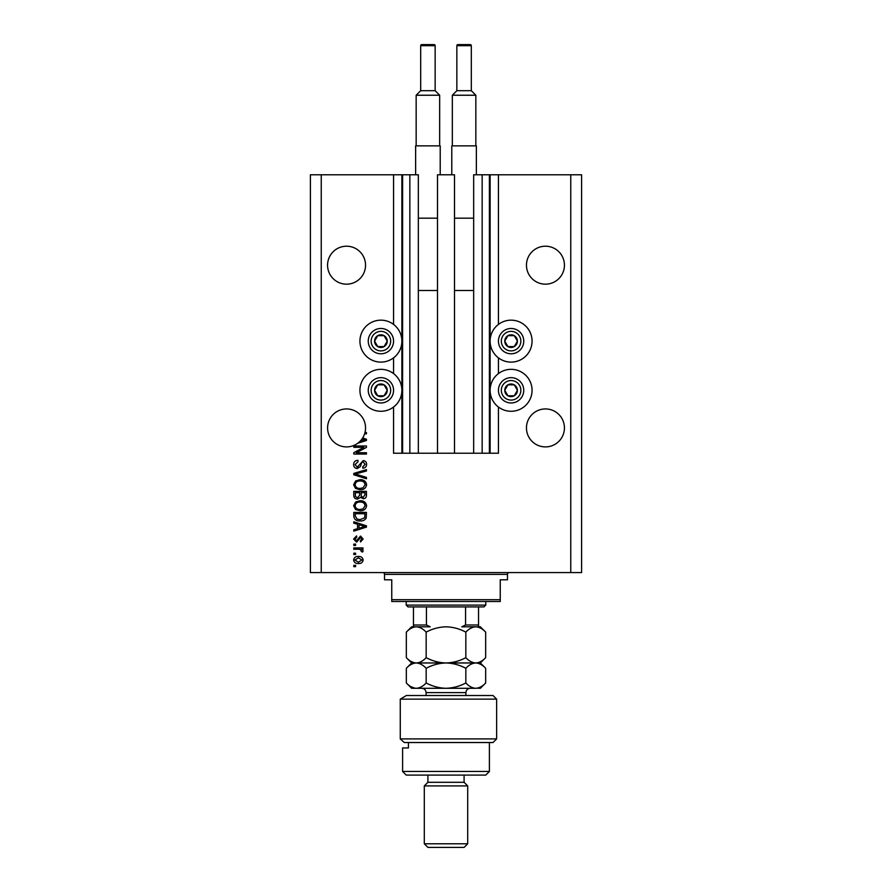 <?xml version="1.0" encoding="UTF-8"?>
<svg xmlns="http://www.w3.org/2000/svg" width="892" height="892" viewBox="0 0 892 892"><rect width="100%" height="100%" fill="white"/><g stroke="black" fill="none" stroke-linecap="round" stroke-linejoin="round"><path stroke-width="1.34" d="M437.504 453.236L454.496 453.236L454.496 174.787L437.504 174.787L437.504 453.236L418.337 453.236L418.337 174.787L393.562 174.787L393.562 324.409M393.562 357.859L393.562 373.581M393.562 407.031L393.562 453.236L402.604 453.236L402.604 174.787M409.841 174.787L409.841 453.236L402.604 453.236M418.337 453.236L409.841 453.236M482.159 174.787L482.159 453.236L489.396 453.236L489.396 174.787L473.663 174.787L473.663 453.236L454.496 453.236M482.159 453.236L473.663 453.236M489.396 174.787L490.121 174.787L490.121 453.236L489.396 453.236M498.438 407.031L498.438 453.236L490.121 453.236M570.757 174.787L570.757 572.564L581.606 572.564L581.606 174.787L498.438 174.787L498.438 324.409M498.438 357.859L498.438 373.581M498.438 174.787L490.121 174.787M564.435 265.192A18.988 18.988 0 0 0 545.447 246.203A18.988 18.988 0 0 0 526.458 265.192A18.988 18.988 0 0 0 545.447 284.169A18.988 18.988 0 0 0 564.435 265.192M365.542 265.192A18.988 18.988 0 0 0 346.553 246.203A18.988 18.988 0 0 0 327.565 265.192A18.988 18.988 0 0 0 346.553 284.169A18.988 18.988 0 0 0 365.542 265.192M564.435 427.915A18.988 18.988 0 0 0 545.447 408.937A18.988 18.988 0 0 0 526.458 427.915A18.988 18.988 0 0 0 545.447 446.903A18.988 18.988 0 0 0 564.435 427.915M365.542 427.915A18.988 18.988 0 0 0 346.553 408.937A18.988 18.988 0 0 0 337.957 444.84A18.988 18.988 0 0 0 360 441.328L365.129 439.834L361.974 438.998A18.988 18.988 0 0 0 365.542 427.915M511.094 320.161A20.973 20.973 0 0 0 490.121 341.134A20.973 20.973 0 0 0 511.094 362.107A20.973 20.973 0 0 0 532.067 341.134A20.973 20.973 0 0 0 511.094 320.161M511.094 369.333A20.973 20.973 0 0 1 532.067 390.306A20.973 20.973 0 0 1 511.094 411.279A20.973 20.973 0 0 1 490.121 390.306A20.973 20.973 0 0 1 511.094 369.333M380.906 362.107A20.973 20.973 0 0 1 359.933 341.134A20.973 20.973 0 0 1 380.906 320.161A20.973 20.973 0 0 1 401.879 341.134A20.973 20.973 0 0 1 380.906 362.107M380.906 411.279A20.973 20.973 0 0 0 401.879 390.306A20.973 20.973 0 0 0 380.906 369.333A20.973 20.973 0 0 0 359.933 390.306A20.973 20.973 0 0 0 380.906 411.279M362.654 437.983L366.445 439.198L366.445 440.481L357.748 443.257M364.973 432.52L366.445 432.52L366.445 433.835L364.594 433.835M363.858 447.316L353.79 447.316L353.79 446L366.445 446L366.445 447.405L356.354 452.735L366.445 452.735L366.445 454.05L353.79 454.05L353.79 452.645L363.858 447.316M357.313 468.523C354.916 468.289 353.689 466.951 353.622 464.531C353.79 461.866 355.217 460.462 357.893 460.305L358.06 461.61L355.105 464.643L357.268 467.207L363.144 460.629C365.363 460.818 366.523 462.045 366.612 464.297C366.489 466.706 365.229 468.01 362.832 468.188L362.665 466.873L365.129 464.342L363.111 461.945L361.829 462.357L360.335 466.572L357.313 468.523M366.445 478.759L353.79 474.778L353.79 473.418L366.445 469.627L366.445 470.987L355.261 474.031L366.445 477.398L366.445 478.759M353.622 484.713L355.607 480.978L359.944 479.695C363.713 479.539 365.932 481.223 366.612 484.713C365.954 488.147 363.78 489.82 360.1 489.719L355.551 488.437L353.622 484.713M353.622 505.753L355.607 502.018L359.944 500.735C363.713 500.579 365.932 502.263 366.612 505.753C365.954 509.187 363.78 510.86 360.1 510.759L355.551 509.477L353.622 505.753M357.569 524.251L353.79 523.147L353.79 521.775L366.445 525.823L366.445 527.105L353.79 531.141L353.79 529.781L357.569 528.677L357.569 524.251M355.596 566.654L353.79 566.654L353.79 565.338L355.596 565.338L355.596 566.654M570.757 572.564L310.394 572.564L310.394 174.787L321.243 174.787L321.243 572.564M393.562 174.787L321.243 174.787M358.484 563.532C355.741 563.699 354.124 562.518 353.622 559.998C354.113 557.5 355.696 556.318 358.394 556.463C361.093 556.318 362.676 557.489 363.155 559.998C362.687 562.462 361.126 563.633 358.484 563.532M355.596 554.49L353.79 554.49L353.79 553.174L355.596 553.174L355.596 554.49M358.562 549.227L353.79 549.227L353.79 547.911L362.988 547.911L362.988 549.227L361.528 549.227L363.155 550.777L362.665 552.025L361.349 551.524L360.435 549.461L358.562 549.227M355.596 545.447L353.79 545.447L353.79 544.131L355.596 544.131L355.596 545.447M356.588 542.158L353.622 539.047L356.577 535.914L356.744 537.229L354.938 539.136L356.365 540.842L360.535 536.081L363.155 538.991L360.524 541.99L360.357 540.675L361.84 539.036L360.714 537.397L356.588 542.158M360.19 520.95C356.432 521.184 354.302 519.579 353.79 516.134L353.79 512.409L366.445 512.409L366.211 517.984C364.884 520.17 362.877 521.162 360.19 520.95M357.502 499.096C355.049 498.985 353.801 497.714 353.79 495.261L353.79 491.369L366.445 491.369L366.445 495.294C366.434 497.413 365.374 498.572 363.256 498.762L360.613 497.346L357.502 499.096M361.84 559.964L358.394 557.779L354.938 560.031L358.394 562.216L361.84 559.964M362.732 525.867L359.041 524.686L359.041 528.242L365.129 526.458L362.732 525.867M364.962 513.725L355.261 513.725L355.261 515.977L357.112 519.133L360.201 519.635L364.716 517.739L364.962 513.725M365.129 505.764C364.583 503.088 362.843 501.85 359.922 502.051C357.201 501.973 355.596 503.2 355.105 505.742C355.629 508.351 357.313 509.588 360.145 509.443L362.999 508.897L365.129 505.764M364.962 492.685L361.182 492.685L361.305 496.298L363.055 497.446L364.962 494.837L364.962 492.685M359.699 492.685L355.261 492.685L355.429 496.565L357.491 497.781L359.699 495.105L359.699 492.685M365.129 484.724C364.583 482.048 362.843 480.81 359.922 481.011C357.201 480.933 355.596 482.159 355.105 484.702C355.629 487.322 357.313 488.548 360.145 488.403L362.999 487.857L365.129 484.724M360 441.328A18.988 18.988 0 0 0 361.974 438.998M386.392 344.29A6.333 6.333 0 0 0 377.74 335.648A6.333 6.333 0 0 0 377.74 346.609A6.333 6.333 0 0 0 386.392 344.29M385.656 343.866L387.24 341.134L384.073 335.648L377.74 335.648L374.584 341.134L377.74 346.609L384.073 346.609L385.656 343.866M369.946 334.801A12.655 12.655 0 0 1 387.24 330.174A12.655 12.655 0 0 1 391.867 347.456A12.655 12.655 0 0 1 374.584 352.095A12.655 12.655 0 0 1 369.946 334.801A12.655 12.655 0 0 0 374.584 352.095A12.655 12.655 0 0 0 391.867 347.456M387.24 341.134L384.073 335.648L377.74 335.648L374.584 341.134L377.74 346.609L384.073 346.609L387.24 341.134M516.568 344.29A6.333 6.333 0 0 0 507.927 335.648A6.333 6.333 0 0 0 507.927 346.609A6.333 6.333 0 0 0 516.568 344.29M515.844 343.866L517.416 341.134L514.26 335.648L507.927 335.648L504.76 341.134L507.927 346.609L514.26 346.609L515.844 343.866M500.133 334.801A12.655 12.655 0 0 1 517.416 330.174A12.655 12.655 0 0 1 522.054 347.456A12.655 12.655 0 0 1 504.76 352.095A12.655 12.655 0 0 1 500.133 334.801A12.655 12.655 0 0 0 504.76 352.095A12.655 12.655 0 0 0 522.054 347.456M517.416 341.134L514.26 335.648L507.927 335.648L504.76 341.134L507.927 346.609L514.26 346.609L517.416 341.134M516.568 393.472A6.333 6.333 0 0 0 507.927 384.831A6.333 6.333 0 0 0 507.927 395.792A6.333 6.333 0 0 0 516.568 393.472M515.844 393.049L517.416 390.306L514.26 384.831L507.927 384.831L504.76 390.306L507.927 395.792L514.26 395.792L515.844 393.049M500.133 383.984A12.655 12.655 0 0 1 517.416 379.345A12.655 12.655 0 0 1 522.054 396.639A12.655 12.655 0 0 1 504.76 401.266A12.655 12.655 0 0 1 500.133 383.984A12.655 12.655 0 0 0 504.76 401.266A12.655 12.655 0 0 0 522.054 396.639M517.416 390.306L514.26 384.831L507.927 384.831L504.76 390.306L507.927 395.792L514.26 395.792L517.416 390.306M386.392 393.472A6.333 6.333 0 0 0 377.74 384.831A6.333 6.333 0 0 0 377.74 395.792A6.333 6.333 0 0 0 386.392 393.472M385.656 393.049L387.24 390.306L384.073 384.831L377.74 384.831L374.584 390.306L377.74 395.792L384.073 395.792L385.656 393.049M369.946 383.984A12.655 12.655 0 0 1 387.24 379.345A12.655 12.655 0 0 1 391.867 396.639A12.655 12.655 0 0 1 374.584 401.266A12.655 12.655 0 0 1 369.946 383.984A12.655 12.655 0 0 0 374.584 401.266A12.655 12.655 0 0 0 391.867 396.639M387.24 390.306L384.073 384.831L377.74 384.831L374.584 390.306L377.74 395.792L384.073 395.792L387.24 390.306M382.713 572.564A1.806 1.806 0 0 1 384.519 574.381L384.519 579.8L391.755 579.8L391.755 599.692L500.245 599.692L500.245 579.8L507.481 579.8L507.481 574.381L384.519 574.381M509.287 572.564A1.806 1.806 0 0 0 507.481 574.381M500.245 599.692L500.245 601.498L391.755 601.498L391.755 599.692M485.783 605.111L483.966 606.917L408.034 606.917L406.217 605.111L485.783 605.111L485.783 601.498M406.217 605.111L406.217 601.498M478.547 606.917L478.547 626.251M478.547 626.808L461.766 626.808L465.557 625.002L478.547 625.002M465.557 606.917L465.557 625.002M426.443 606.917L426.443 625.002L430.234 626.808L413.453 626.808L413.453 625.002L413.453 626.808L411.647 626.808L406.328 632.127C409.439 628.793 412.751 627.02 416.252 626.808C419.753 627.02 423.053 628.793 426.164 632.127C432.341 628.804 438.953 627.031 446 626.808C452.969 627.009 459.581 628.782 465.836 632.127C468.924 628.804 472.225 627.031 475.748 626.808C479.238 627.009 482.539 628.782 485.672 632.127L485.672 657.66C482.583 660.983 479.272 662.756 475.748 662.968C472.269 662.767 468.958 660.994 465.836 657.66L465.836 632.127M413.453 606.917L413.453 625.002L426.443 625.002M493.008 695.515L496.632 699.138L400.263 699.138L406.384 695.515L493.008 695.515M489.396 771.457L485.783 775.081L406.217 775.081L402.604 771.457L489.396 771.457L489.396 742.534M464.085 782.306L427.915 782.306L424.302 785.919L467.698 785.919L464.085 782.306L464.085 775.081M467.698 843.787L464.085 847.4L427.915 847.4L424.302 843.787L467.698 843.787L467.698 785.919M424.302 843.787L424.302 785.919M427.915 782.306L427.915 775.081M408.425 742.534L408.425 747.953L402.604 747.953L408.425 747.953M402.604 771.457L402.604 747.953M496.632 738.911L493.008 742.534L404.299 742.534L400.263 738.911L400.263 699.138L400.263 738.911L496.632 738.911L496.632 699.138M400.263 738.911L404.299 742.534M406.384 695.515L400.263 699.138M465.836 657.66C459.659 660.983 453.047 662.756 446 662.968C439.031 662.767 432.419 660.994 426.164 657.66L426.164 632.127M426.164 657.66C423.053 660.994 419.753 662.756 416.252 662.968C412.751 662.756 409.439 660.983 406.328 657.66L406.328 632.127M411.145 661.485L413.665 662.589M485.672 657.66L480.353 662.968L411.647 662.968L406.328 657.66M485.672 632.127L480.353 626.808L475.748 626.808M475.748 662.968C479.238 663.18 482.539 664.953 485.672 668.286L485.672 682.971C482.583 686.294 479.272 688.067 475.748 688.289L411.647 688.289L406.328 682.971L406.328 668.286C409.439 664.964 412.74 663.191 416.252 662.968C419.742 663.18 423.053 664.953 426.164 668.286C432.341 664.964 438.953 663.191 446 662.968C452.969 663.18 459.581 664.953 465.836 668.286C468.924 664.964 472.225 663.191 475.748 662.968M416.252 662.968L414.97 663.068M485.672 682.971L480.353 688.289L477.131 688.178M475.748 688.289C472.269 688.089 468.958 686.316 465.836 682.971C459.659 686.294 453.047 688.067 446 688.289C439.031 688.089 432.419 686.316 426.164 682.971C423.064 686.305 419.753 688.078 416.252 688.289C412.751 688.078 409.45 686.305 406.328 682.971M411.145 686.795L414.869 688.178M426.164 682.971L426.164 668.286M465.836 682.971L465.836 668.286M435.151 90.705L435.151 45.682A1.082 1.082 0 0 0 434.07 44.6L421.771 44.6A1.082 1.082 0 0 0 420.69 45.682L420.69 90.705L435.151 90.705L439.667 95.232L416.163 95.232L416.163 145.853M420.69 90.705L416.163 95.232M415.627 174.787L415.627 145.853L440.213 145.853L440.213 174.787M439.667 95.232L439.667 145.853M418.337 290.502L437.504 290.502M418.337 218.183L437.504 218.183M471.31 90.705L471.31 45.682A1.082 1.082 0 0 0 470.229 44.6L457.93 44.6A1.082 1.082 0 0 0 456.849 45.682L456.849 90.705L471.31 90.705L475.837 95.232L452.333 95.232L452.333 145.853M456.849 90.705L452.333 95.232M451.787 174.787L451.787 145.853L476.373 145.853L476.373 174.787M475.837 95.232L475.837 145.853M454.496 290.502L473.663 290.502M454.496 218.183L473.663 218.183M401.879 174.787L401.879 453.236M389.369 346.007A9.767 9.767 0 0 0 385.79 332.671A9.767 9.767 0 0 0 372.455 336.251A9.767 9.767 0 0 0 376.023 349.586A9.767 9.767 0 0 0 389.369 346.007M519.545 346.007A9.767 9.767 0 0 0 515.977 332.671A9.767 9.767 0 0 0 502.631 336.251A9.767 9.767 0 0 0 506.21 349.586A9.767 9.767 0 0 0 519.545 346.007M519.545 395.189A9.767 9.767 0 0 0 515.977 381.854A9.767 9.767 0 0 0 502.631 385.433A9.767 9.767 0 0 0 506.21 398.769A9.767 9.767 0 0 0 519.545 395.189M389.369 395.189A9.767 9.767 0 0 0 385.79 381.854A9.767 9.767 0 0 0 372.455 385.433A9.767 9.767 0 0 0 376.023 398.769A9.767 9.767 0 0 0 389.369 395.189M465.892 695.515L465.892 692.627L426.108 692.627C425.852 689.995 424.402 688.546 421.771 688.289M435.151 45.682L420.69 45.682M471.31 45.682L456.849 45.682M480.353 662.968L485.672 668.286M411.647 662.968L406.328 668.286M426.108 695.515L426.108 692.627M465.892 692.627C466.148 689.995 467.598 688.546 470.229 688.289"/></g></svg>
